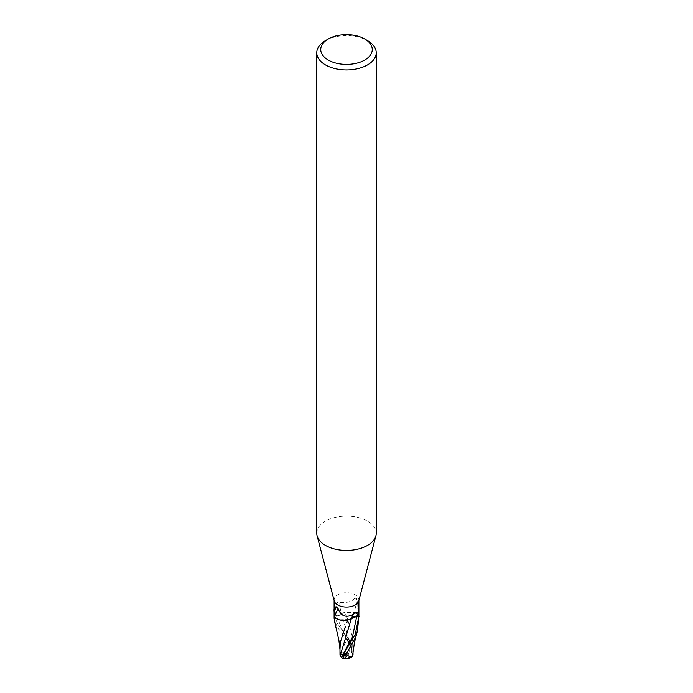 <?xml version="1.0" encoding="UTF-8"?>
<svg xmlns="http://www.w3.org/2000/svg" width="693" height="693" viewBox="0 0 693 693"><rect width="100%" height="100%" fill="white"/><g stroke="black" fill="none" stroke-linecap="round" stroke-linejoin="round"><path stroke-width="0.52" stroke-dasharray="3.46 2.6" d="M334.251 600.97A12.387 7.155 180 0 1 334.113 599.895A12.387 7.155 180 0 1 337.742 594.837A12.387 7.155 180 0 1 351.238 593.286A12.387 7.155 180 0 1 358.887 599.895A12.387 7.155 180 0 1 358.749 600.97M337.742 601.966L334.58 608.653L334.121 615.748L336.287 615.808A5.327 3.075 -0 0 0 341.64 613.617A13.488 5.241 -98.5 0 1 339.761 602.338L337.742 601.966M334.182 616.874A12.387 7.155 180 0 1 334.113 616.086A12.387 7.155 180 0 1 334.121 615.748L337.742 624.176L349.09 639.44L351.55 647.011L351.793 652.65L352.858 654.261L341.64 613.574L336.287 615.765L333.628 615.696M316.762 533.264A29.738 17.169 180 0 1 325.476 521.119A29.738 17.169 180 0 1 357.883 517.402A29.738 17.169 180 0 1 376.238 533.264M341.64 613.617A10.629 6.142 180 0 1 358.749 615.202A12.795 4.972 -98.5 0 1 358.35 614.63A12.795 4.972 -98.5 0 1 354.972 598.111C351.957 601.663 346.881 603.066 339.761 602.338M358.887 611.954A13.436 5.223 -98.5 0 1 356.713 598.717L354.972 598.111M358.887 610.62L356.713 598.717M358.749 615.202A1.672 0.97 -0 0 0 358.783 615.254A1.672 0.97 -0 0 0 358.809 615.289L358.887 614.422M358.809 615.289A12.387 7.155 180 0 1 358.887 616.086A12.387 7.155 180 0 1 358.879 616.423M325.476 40.627A29.738 17.169 180 0 1 367.524 40.627M352.59 656.106A11.998 7.571 14.2 0 1 346.5 656.557A10.733 7.762 81.6 0 0 347.072 639.293L346.032 638.123A12.387 7.155 0 0 0 345.876 638.132L337.742 627.771L334.416 620.746M334.113 616.146L334.113 616.086A12.387 7.155 180 0 1 334.13 615.713M341.406 650.77L346.154 641.38A11.781 6.8 180 0 1 348.085 641.441A10.248 7.406 -98.4 0 1 346.353 656.158A10.248 7.406 -98.4 0 1 346.327 656.176A11.556 10.629 29 0 1 340.254 653.603L341.406 650.77A11.963 6.549 -117.5 0 0 346.353 656.158M343.425 658.038A10.248 1.49 136.3 0 0 346.647 656.34A10.248 1.49 136.3 0 0 346.673 656.323A11.556 7.294 -165.8 0 0 352.746 655.743M339.994 654.937L340.254 653.603M339.042 619.741L349.263 619.507M339.968 649.15L340.324 653.464M340.22 654.036A11.998 11.027 -151 0 0 346.5 656.557L346.673 656.323M343.936 658.168A10.733 1.559 -43.7 0 0 346.5 656.557L346.327 656.176M352.884 653.291L352.581 639.093C350.433 628.308 349.281 625.978 347.583 618.918L344.915 612.421L341.64 613.574M358.887 618.407L358.757 615.046L353.958 612.43L344.915 612.421M346.032 638.123L348.085 641.441M346.154 641.38L345.876 638.132M340.419 641.943L340.15 643.797M352.85 641.883L352.581 639.093M347.583 618.918L346.11 614.882M352.858 654.261L353.006 654.972M358.757 615.046A12.387 7.155 180 0 1 358.887 616.086L358.887 616.146M336.287 615.808A18.616 7.242 -98.5 0 1 334.58 608.653M351.594 657.285A11.963 6.549 62.5 0 1 346.647 656.34M341.45 657.285L343.252 654.157L341.389 657.718M351.55 647.011L342.645 630.587L336.287 615.765M347.072 639.293A12.387 7.155 180 0 1 349.09 639.44M334.113 600.441L334.113 599.895M358.35 614.63L358.783 615.254M353.309 614.206L355.085 612.196M353.248 614.336C346.145 618.191 341.121 616.172 338.158 608.272L336.33 606.739L335.577 606.938M358.887 600.441L358.887 599.895M340.055 650.866L339.977 649.722M341.025 628.542L342.645 630.587C344.126 632.094 346.214 636.079 348.891 642.541L351.793 652.65M353.014 651.654L353.032 648.423"/><path stroke-width="1.04" d="M364.726 39.007L367.524 40.627A29.738 17.169 180 0 1 376.238 52.763L376.238 533.264A29.738 17.169 180 0 1 375.901 535.845L358.749 600.97A12.387 7.155 180 0 1 355.258 604.954A12.387 7.155 180 0 1 342.637 606.696A12.387 7.155 180 0 1 334.251 600.97L317.099 535.845A29.738 17.169 180 0 1 316.762 533.264L316.762 52.763A29.738 17.169 180 0 1 325.476 40.627L328.274 39.007A25.771 14.882 180 0 1 364.726 39.007A25.771 14.882 180 0 1 364.726 60.048A25.771 14.882 180 0 1 328.274 60.048A25.771 14.882 180 0 1 328.274 39.007L325.476 40.627M358.887 610.62L358.887 616.086A12.387 7.155 180 0 1 358.879 616.423L356.713 616.363A5.327 3.075 0 0 0 351.36 618.554A10.629 6.142 180 0 1 334.251 616.969A1.672 0.97 0 0 0 334.191 616.883A12.387 7.155 180 0 1 334.113 616.086L334.113 611.07M334.191 616.883L334.113 614.422M335.577 606.938L336.287 606.825L334.113 611.694C333.714 608.489 334.442 606.86 336.287 606.825L338.028 608.549C341.043 616.216 346.119 618.147 353.239 614.345L355.258 612.075L358.42 612.551L358.879 616.423A12.387 7.155 180 0 1 358.87 616.458L355.258 634.294L341.389 657.709M375.901 535.845A29.738 17.169 180 0 1 367.524 545.4A29.738 17.169 180 0 1 337.222 549.575A29.738 17.169 180 0 1 317.099 535.845M376.238 52.763A29.738 17.169 180 0 1 367.524 64.908A29.738 17.169 180 0 1 335.117 68.633A29.738 17.169 180 0 1 316.762 52.763M351.36 618.554L353.239 614.345M334.251 616.969L338.028 608.567M339.977 649.722L338.894 640.306L334.416 620.746L334.243 617.125A12.387 7.155 180 0 1 334.182 616.874M343.936 658.168A10.733 1.559 -43.7 0 1 343.096 658.35A10.733 1.559 -43.7 0 1 345.928 653.586L346.968 652.425A12.387 7.155 0 0 0 347.124 652.416L355.258 637.889L357.475 630.621L358.887 616.146M352.59 656.106A11.998 7.571 14.2 0 0 352.78 656.046L351.23 657.466L346.846 654.98A11.781 6.8 180 0 1 344.915 654.92A10.248 1.49 136.3 0 0 343.425 658.038A11.963 11.963 0 0 0 351.23 657.466M341.45 657.285L340.142 655.838L351.36 618.598L356.713 616.406L359.372 616.475M340.142 655.838L339.994 654.937M349.263 619.507L351.36 618.598M348.085 619.75L346.89 622.435M345.417 626.394L340.419 641.943L339.968 649.15M346.968 652.425L344.915 654.92M346.846 654.98L347.124 652.416M352.676 655.881L352.884 653.291M334.243 617.125L339.042 619.741M353.006 654.972L353.014 651.654M352.858 654.261L352.477 656.548M356.713 616.363L358.42 612.551M345.928 653.586A12.387 7.155 180 0 1 343.91 653.43M342.177 655.89L352.399 637.144L356.713 616.406M334.113 610.767L334.113 600.441M358.887 611.07L358.887 600.441M334.113 616.146L334.113 618.416M339.994 655.032L339.968 648.258M352.858 653.603L354.478 642.402L357.475 630.621M341.389 657.726A12.387 12.387 0 0 0 343.096 658.35"/></g></svg>
